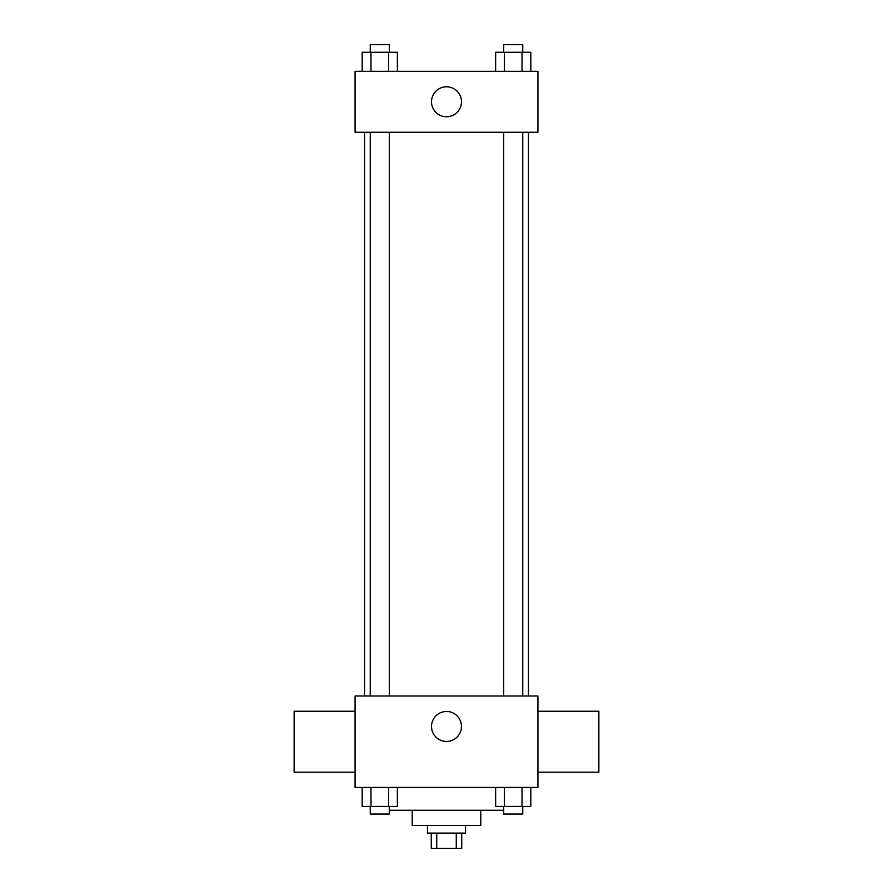 <?xml version="1.0" encoding="UTF-8"?>
<svg xmlns="http://www.w3.org/2000/svg" width="893" height="893" viewBox="0 0 893 893"><rect width="100%" height="100%" fill="white"/><g stroke="black" fill="none" stroke-linecap="round" stroke-linejoin="round"><path stroke-width="1.34" d="M456.267 833.113L456.267 848.35L431.263 848.35L431.263 833.113M456.267 848.35L461.737 848.35L461.737 833.113M465.543 825.5L465.543 833.113L427.457 833.113L427.457 825.5M436.733 833.113L436.733 848.35M480.78 810.264L480.78 825.5L412.22 825.5L412.22 810.264M503.708 810.264L389.292 810.264M537.921 787.403L355.079 787.403L355.079 695.993L537.921 695.993L537.921 787.403M461.48 726.467A14.98 14.98 0 0 1 439.01 739.437A14.98 14.98 0 0 1 439.01 713.485A14.98 14.98 0 0 1 461.48 726.467M537.921 772.166L598.857 772.166L598.857 711.23L537.921 711.23M355.079 711.23L294.143 711.23L294.143 772.166L355.079 772.166M528.466 132.253L528.466 695.993M503.708 695.993L503.708 132.253M389.292 132.253L389.292 695.993M537.921 132.253L355.079 132.253L355.079 71.317L537.921 71.317L537.921 132.253M461.48 101.78A14.98 14.98 0 0 1 439.01 114.762A14.98 14.98 0 0 1 439.01 88.809A14.98 14.98 0 0 1 461.48 101.78M530.822 71.317L530.822 52.263L495.637 52.263L495.637 71.317M522.025 52.263L522.025 71.317M504.433 52.263L504.433 71.317M503.708 52.263L503.708 44.65L522.751 44.65L522.751 52.263M397.363 71.317L397.363 52.263L362.178 52.263L362.178 71.317M388.567 52.263L388.567 71.317M370.975 52.263L370.975 71.317M370.249 52.263L370.249 44.65L389.292 44.65L389.292 52.263M530.822 787.403L530.822 806.446L495.637 806.446L495.637 787.403M522.025 787.403L522.025 806.446M504.433 787.403L504.433 806.446M522.751 806.446L522.751 814.07L503.708 814.07L503.708 806.446M397.363 787.403L397.363 806.446L362.178 806.446L362.178 787.403M388.567 787.403L388.567 806.446M370.975 787.403L370.975 806.446M389.292 806.446L389.292 814.07L370.249 814.07L370.249 806.446M364.534 132.253L364.534 695.993M522.751 695.993L522.751 132.253M370.249 132.253L370.249 695.993"/></g></svg>
